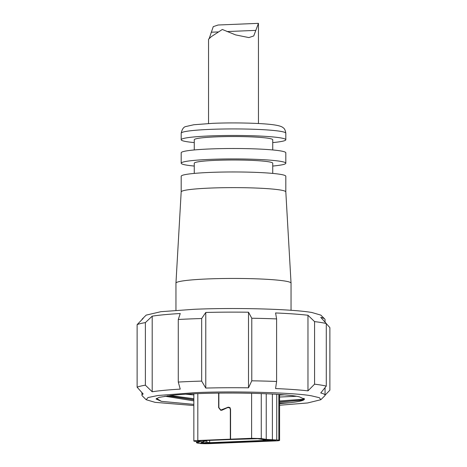 <?xml version="1.0" encoding="UTF-8"?>
<svg xmlns="http://www.w3.org/2000/svg" width="467" height="467" viewBox="0 0 467 467"><rect width="100%" height="100%" fill="white"/><g stroke="black" fill="none" stroke-linecap="round" stroke-linejoin="round"><path stroke-width="0.7" d="M218.632 393.103L218.632 407.598L220.745 410.324L222.123 410.131L227.517 407.627L229.624 407.633M228.252 407.446C229.513 407.533 230.208 408.275 230.33 409.676L230.33 439.178L232.087 439.465L199.572 440.801C197.88 440.883 197.389 441.006 198.113 441.157L203.092 441.975L200.722 442.903L202.812 443.241L202.812 442.412M251.614 393.261L251.614 438.303L230.564 439.167L230.564 409.664C230.424 408.111 229.653 407.282 228.252 407.183L220.786 410.067L218.865 407.586L218.865 393.103M230.009 407.475L229.192 407.673M207.196 443.154L273.86 440.626L273.86 440.031M230.564 439.167L232.321 439.453L257.761 438.711L262.734 439.523L273.23 439.926L275.664 440.387L273.86 440.626M251.614 438.303L261.269 438.566L266.243 439.383L278.828 440.124A7.192 0.59 0 0 1 279.587 440.387A7.192 0.59 0 0 1 275.612 440.912L208.953 443.65A7.192 0.59 0 0 1 199.304 443.387L197.214 443.043L197.062 442.593L199.584 442.115L193.852 441.041M207.196 443.364L202.812 443.241M203.092 440.655L203.18 442.243M198.113 440.918L197.757 441.041M230.33 439.178L197.815 440.509L197.815 393.652M194.605 441.303C193.034 440.965 194.109 440.702 197.815 440.509M197.214 443.043L197.062 441.706M266.243 439.383L266.243 393.757M228.672 407.212L228.252 407.183M271.998 439.826L271.747 440.112A5.365 0.438 180 0 1 272.296 440.346A5.365 0.438 180 0 1 269.354 440.702L210.646 443.113A5.365 0.438 180 0 1 203.449 442.914L207.12 442.272L209.648 442.687L209.648 440.387M271.747 440.112L263.254 439.972L265.781 440.381L209.648 442.687M263.254 439.972L263.049 439.57M206.461 440.515L207.12 442.272M206.461 440.994L203.507 441.484M202.719 442.331L203.361 442.903M280.282 189.993A52.316 4.285 180 0 0 221.586 187.74A52.316 4.285 180 0 0 181.184 191.89A52.316 4.285 180 0 0 181.184 191.914L181.184 176.252A52.316 4.285 180 0 1 221.463 172.078A52.316 4.285 180 0 1 280.282 174.331A52.316 4.285 180 0 1 285.816 176.252L285.816 191.902A52.316 4.285 180 0 0 285.816 191.89A52.316 4.285 180 0 0 280.282 189.993M181.184 191.89L175.954 283.136A57.546 4.717 0 0 1 175.954 283.136A57.546 4.717 0 0 1 220.395 278.565A57.546 4.717 0 0 1 284.958 281.046A57.546 4.717 0 0 1 291.046 283.136A57.546 4.717 0 0 1 291.046 283.16L285.816 191.89M272.74 173.415L272.74 163.217A39.24 3.216 180 0 0 268.583 161.775A39.24 3.216 180 0 0 224.475 160.088A39.24 3.216 180 0 0 194.26 163.217L194.26 173.415M194.26 166.054A52.316 4.285 0 0 1 186.718 165.137A52.316 4.285 0 0 1 181.184 163.217A52.316 4.285 0 0 1 221.463 159.043A52.316 4.285 0 0 1 280.282 161.296A52.316 4.285 0 0 1 285.816 163.217A52.316 4.285 0 0 1 272.74 166.054M285.816 163.217L285.816 152.785A52.316 4.285 180 0 0 280.282 150.87A52.316 4.285 180 0 0 221.463 148.617A52.316 4.285 180 0 0 181.184 152.785L181.184 163.217M272.74 149.954L272.74 139.75A39.24 3.216 180 0 0 268.583 138.314A39.24 3.216 180 0 0 224.475 136.621A39.24 3.216 180 0 0 194.26 139.75L194.26 149.954M194.26 142.587A52.316 4.285 0 0 1 186.718 141.67A52.316 4.285 0 0 1 181.184 139.75A52.316 4.285 0 0 1 221.463 135.582A52.316 4.285 0 0 1 280.282 137.835A52.316 4.285 0 0 1 285.816 139.75A52.316 4.285 0 0 1 272.74 142.587M258.455 123.521L258.449 23.35L253.739 35.953L248.858 37.588L235.537 34.885L222.327 29.468L211.388 36.595L208.545 39.234L208.545 123.521M209.228 38.469L213.261 26.637L218.13 25.002L258.449 23.35M193.846 399.805L167.466 395.858M193.846 399.676L167.781 395.818M193.846 404.375L161.395 401.346L156.042 398.999L159.066 397.376L171.004 395.444C204.225 391.585 283.428 392.648 299.581 396.909L304.466 399.18L303.503 399.95L279.587 401.97M304.087 399.723L303.497 400.085L279.587 402.099M279.587 405.239L307.607 402.963L320.835 399.723L319.387 397.709L311.857 395.917C295.734 392.589 231.509 390.838 194.26 392.712L157.893 395.502L148.016 397.551L146.165 399.723L155.143 402.35L193.846 405.537M325.055 395.175L329.877 390.202L329.877 327.636L326.281 323.602M320.835 399.723L324.746 395.841A91.555 7.501 180 0 0 325.055 395.222A91.555 7.501 180 0 0 320.753 392.951L326.281 386.098A98.093 8.038 180 0 0 321.208 385.106A98.093 8.038 180 0 0 314.571 384.178L307.969 390.856A91.555 7.501 180 0 0 275.588 388.562L276.598 381.486A98.093 8.038 180 0 0 251.777 380.809L248.502 387.82A91.555 7.501 180 0 0 205.772 388.071L201.662 381.101A98.093 8.038 0 0 0 178.277 382.064L178.277 319.492A98.093 8.038 0 0 1 201.662 318.535L201.662 381.101M141.945 392.689L140.719 391.229M325.055 322.148L325.055 319.621A91.555 7.501 180 0 0 324.746 319.002L320.835 315.12L311.857 312.493C291.963 309.02 235.596 307.479 194.26 309.288L160.905 311.687L146.171 315.12L142.254 319.002A91.555 7.501 180 0 0 141.945 319.621L141.945 319.661M326.281 386.098L326.281 323.526A98.093 8.038 180 0 0 321.208 322.539A98.093 8.038 180 0 0 314.571 321.611L314.571 384.178M326.281 323.526L320.753 317.344A91.555 7.501 180 0 1 324.746 319.002M302.347 400.242L302.826 399.232L279.587 400.99M193.846 398.713L170.239 395.526M186.035 394.241L193.846 394.936L186.035 394.241M279.587 397.038L296.253 396.285L279.587 397.038M279.587 395L283.936 394.86M303.497 400.085C301.6 401.019 297.152 401.894 290.147 402.7L279.587 403.161M193.846 400.884L164.933 396.214M290.147 402.7L279.587 403.669M161.395 401.346L156.498 398.415M303.924 398.357L302.826 399.232L304.385 398.795M141.945 392.607L141.945 395.222A91.555 7.501 180 0 1 143.182 393.99L137.123 387.207A98.093 8.038 180 0 1 145.383 385.176L152.195 391.772A91.555 7.501 180 0 1 180.244 389.122L178.277 382.064M141.945 395.222A91.555 7.501 180 0 0 142.254 395.841L146.165 399.723M145.383 385.176L145.383 322.604A98.093 8.038 180 0 0 137.123 324.641L143.182 318.389A91.555 7.501 180 0 0 142.254 319.002M137.123 324.641L137.123 387.207M178.277 319.492L180.244 313.515A91.555 7.501 180 0 0 152.195 316.171L152.195 391.772M248.502 387.82L248.502 312.219A91.555 7.501 180 0 0 205.772 312.47L205.772 388.071M276.598 381.486L276.598 318.914A98.093 8.038 180 0 0 251.777 318.237L251.777 380.809M307.969 390.856L307.969 315.254A91.555 7.501 180 0 0 275.588 312.954L276.598 318.914M145.383 322.604L152.195 316.171M205.772 312.47L201.662 318.535M248.502 312.219L251.777 318.237M307.969 315.254L314.571 321.611M227.984 407.475L227.435 407.387M278.828 394.469L278.828 440.124M276.738 439.78L276.738 394.329M272.395 394.066L272.395 439.5M261.269 438.566L261.269 393.553M222.485 409.968L222.035 409.892M181.184 133.218C182.089 129.125 183.654 126.896 185.884 126.534L193.805 124.747L212.736 123.329C233.115 122.453 260.463 123.043 272.915 124.712C280.562 125.74 282.272 126.971 283.049 127.666C284.473 128.448 285.395 130.299 285.816 133.218A52.316 4.285 180 0 0 280.282 131.297A52.316 4.285 180 0 0 210.074 129.382A52.316 4.285 180 0 0 181.184 133.218L181.184 139.75M211.183 32.211L218.071 31.931M227.044 31.563L255.817 30.378M279.587 394.522L279.587 440.387M196.519 441.613L196.519 442.804M203.507 440.638L203.507 442.115M193.846 393.821L193.846 441.041M221.837 410.242L220.786 410.073M272.296 440.346L272.775 439.873M175.954 310.292L175.954 283.16M291.046 310.292L291.046 283.16M285.816 139.75L285.816 133.218M325.055 387.622L325.055 395.222"/></g></svg>
